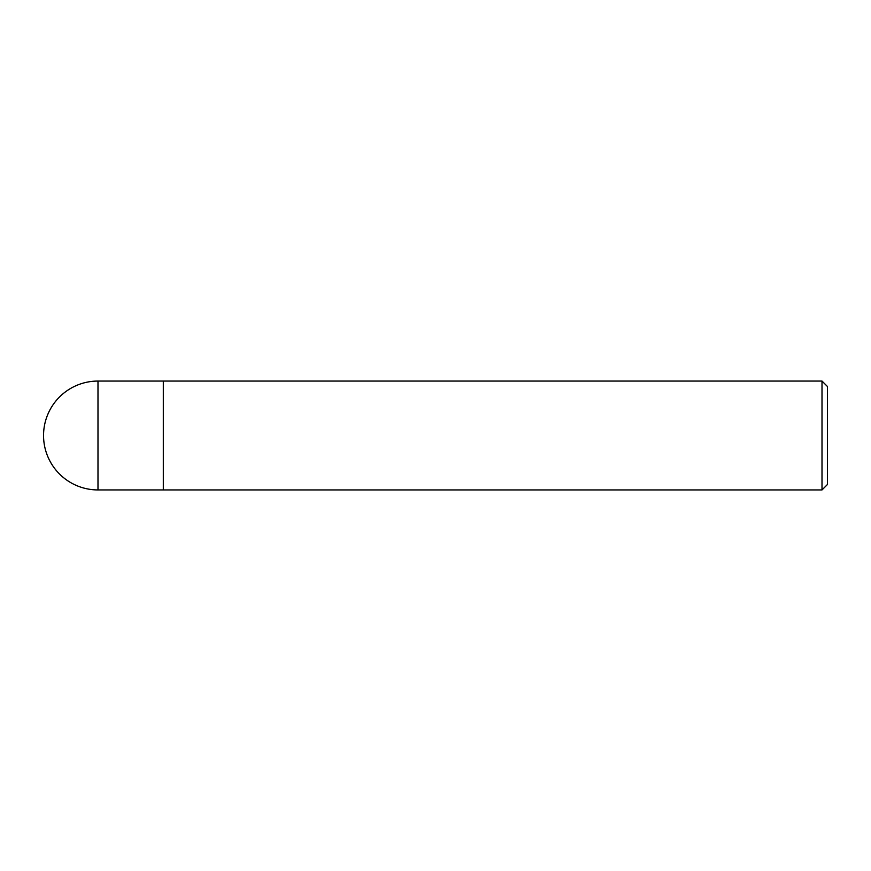<?xml version="1.0" encoding="UTF-8"?>
<svg xmlns="http://www.w3.org/2000/svg" width="871" height="871" viewBox="0 0 871 871"><rect width="100%" height="100%" fill="white"/><g stroke="black" fill="none" stroke-linecap="round" stroke-linejoin="round"><path stroke-width="1.31" d="M822.006 489.938L822.006 381.063L827.45 386.506L827.45 484.494L822.006 489.938L163.313 489.938L163.313 381.063L822.006 381.063M97.988 489.938L163.313 489.938L163.313 381.063L97.988 381.063A54.438 54.438 0 0 0 43.55 435.5A54.438 54.438 0 0 0 97.988 489.938L97.988 381.063"/></g></svg>
